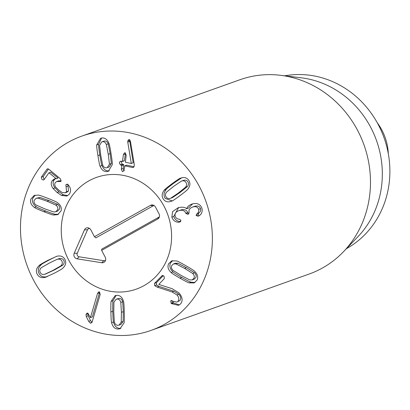 <?xml version="1.0" encoding="UTF-8"?>
<svg xmlns="http://www.w3.org/2000/svg" width="410" height="410" viewBox="0 0 410 410"><rect width="100%" height="100%" fill="white"/><g stroke="black" fill="none" stroke-linecap="round" stroke-linejoin="round"><path stroke-width="0.61" d="M110.152 153.607L108.255 143.854C107.328 141.773 106.021 140.835 104.34 141.035L101.747 141.87L99.558 145.376L100.747 155.216L102.654 164.999C103.576 167.075 104.883 168.018 106.569 167.818L107.266 167.654L109.46 164.149L111.346 163.472L110.152 153.607L108.26 154.278L106.364 144.525L108.255 143.854M106.364 144.525C105.437 142.449 104.13 141.506 102.449 141.706L101.747 141.87M107.266 167.654L109.157 166.983L111.346 163.472M109.46 164.149L108.26 154.278M100.081 166.152C99.727 165.845 99.005 162.314 97.903 155.569C96.878 148.85 96.488 145.294 96.729 144.894L100.604 138.283L101.864 137.991C105.001 137.673 107.358 139.467 108.932 143.372C109.291 143.695 110.013 147.21 111.105 153.924C112.135 160.674 112.53 164.246 112.289 164.63L108.409 171.242L107.153 171.534C104.012 171.851 101.654 170.058 100.081 166.152L101.972 165.481C103.545 169.386 105.903 171.175 109.045 170.862L109.301 170.821M96.729 144.894L98.62 144.223C98.379 144.617 98.769 148.179 99.794 154.898C100.891 161.642 101.618 165.168 101.972 165.481M101.608 138.026L98.62 144.223M132.538 167.516L124.86 165.84L124.076 169.771L123.01 171.518L122.395 171.549L121.314 169.166L121.847 165.471L120.391 164.866L119.3 162.77L120.279 161.279L122.457 161.279L123.425 154.606L124.481 152.858L125.111 152.827L126.193 155.211L125.388 162.211L131.297 163.498L127.761 142.096L127.72 141.127L128.75 139.554L129.319 139.523L130.411 141.173L134.131 163.446L134.285 165.917L133.255 167.475L132.538 167.516L133.809 167.065M127.72 141.127L129.606 140.456L133.204 162.734L131.297 163.498M129.801 139.779L129.606 140.456M127.761 142.096L129.647 141.424M131.313 163.405L133.204 162.734M125.562 153.017L124.348 160.607L122.211 161.514M121.406 161.34L121.186 162.093L122.277 164.19L123.738 164.799L123.2 168.495L124.281 170.878M120.391 164.866L122.277 164.19M134.008 166.752L126.751 165.168L124.614 166.076M181.199 275.464L189.676 279.902L192.208 279.902L193.94 278.262C194.678 276.668 194.268 275.069 192.7 273.465L194.586 272.793L186.422 267.689L177.919 263.23L175.388 263.235L173.502 263.907L171.764 265.547C171.026 267.141 171.441 268.74 173.01 270.344L181.199 275.464M192.208 279.902L194.099 279.225L195.831 277.59C196.569 275.997 196.154 274.392 194.586 272.793M192.7 273.465L184.536 268.36L176.034 263.907L177.919 263.23M176.034 263.907L173.502 263.907M171.113 272.496C168.115 269.652 167.28 266.731 168.607 263.733L171.611 260.873L176.536 260.955C176.961 260.842 180.051 262.415 185.797 265.67C191.485 268.97 194.417 270.851 194.591 271.312C197.589 274.157 198.425 277.078 197.097 280.076L194.099 282.936L189.174 282.854C188.733 282.962 185.653 281.393 179.934 278.154C174.219 274.833 171.277 272.947 171.113 272.496L173.005 271.825C173.169 272.276 176.11 274.162 181.825 277.483C187.544 280.722 190.624 282.285 191.065 282.183L194.986 282.521M189.174 282.854L191.065 282.183M172.61 260.611L170.498 263.061C169.171 266.054 170.006 268.975 173.005 271.825M177.925 301.314C179.39 299.495 179.067 297.373 176.966 294.959L172.072 291.951L157.127 287.072L159.018 286.395L173.963 291.279L178.857 294.283C180.959 296.702 181.276 298.818 179.816 300.638L176.741 302.088L179.816 300.638M157.127 287.072L154.734 285.693L154.498 283.397L162.278 275.51L164.026 276.207L164.323 278.569L158.798 284.432L172.056 288.66L178.939 292.868C182.527 297.03 183.055 300.73 180.523 303.974L178.417 305.358L171.6 303.646L173.491 302.969L179.339 304.917M163.257 275.612L156.389 282.726L156.625 285.017L159.018 286.395M172.072 291.951L173.963 291.279M171.6 303.646L171.067 303.149L170.791 300.766L176.741 302.088M171.523 300.504L171.108 300.561M172.333 300.735L173.491 302.969M154.498 283.397L156.389 282.726M49.226 263.138L41.261 267.725C39.755 269.232 39.406 270.805 40.211 272.45C41.031 274.085 42.476 274.726 44.546 274.367L52.854 270.467L60.844 265.864L62.735 265.193C64.242 263.686 64.59 262.113 63.786 260.468C62.966 258.828 61.515 258.192 59.445 258.551L56.846 259.427L49.226 263.138M45.259 274.162L54.745 269.79L62.735 265.193M60.844 265.864C62.351 264.363 62.699 262.784 61.895 261.139C61.075 259.504 59.629 258.864 57.559 259.222L59.445 258.551M57.559 259.222L56.846 259.427M45.172 277.355C41.379 278.18 38.694 277.083 37.12 274.059C35.67 270.974 36.387 268.104 39.273 265.444C39.432 264.998 42.286 263.302 47.847 260.36L56.934 256.235C60.726 255.409 63.412 256.511 64.985 259.53C66.435 262.615 65.718 265.485 62.832 268.145C62.689 268.586 59.819 270.287 54.233 273.239L45.172 277.355L47.309 276.622M56.688 256.296L49.738 259.689C44.177 262.631 41.318 264.322 41.164 264.773C38.279 267.428 37.561 270.303 39.011 273.388C40.585 276.407 43.27 277.503 47.063 276.678M39.273 265.444L41.164 264.773M99.702 292.058L92.327 316.93L90.441 317.606L97.524 293.447L98.672 291.91L99.456 291.935L100.199 294.467L92.281 321.455L91.051 323.106L90.22 323.085L88.678 321.337L86.238 316.397L88.129 315.72L90.569 320.666L92.112 322.414M86.238 316.397L86.018 314.455L87.038 313.143L87.791 313.148L90.441 317.606M88.078 313.322L88.129 315.72M113.77 312.071L114.328 321.942C114.969 324.125 116.143 325.253 117.849 325.314L119.008 325.145L121.232 322.163L123.123 321.491L123.277 311.646L122.718 301.745C122.077 299.561 120.904 298.434 119.202 298.367L116.153 299.213L113.929 302.196L113.77 312.071M119.008 325.145L120.899 324.474L123.123 321.491M121.232 322.163L121.386 312.317L120.827 302.416L122.718 301.745M120.827 302.416C120.186 300.233 119.018 299.11 117.311 299.044L116.153 299.213M111.171 301.283L115.174 295.6L117.234 295.303C120.407 295.477 122.513 297.604 123.548 301.683C123.856 302.042 124.102 305.619 124.271 312.41C124.379 319.164 124.281 322.721 123.984 323.075L119.986 328.758L117.926 329.056C114.749 328.881 112.642 326.755 111.612 322.675C111.3 322.306 111.059 318.739 110.885 311.979C110.782 305.189 110.879 301.627 111.171 301.283L113.063 300.612C112.765 300.95 112.673 304.517 112.776 311.308C112.95 318.063 113.191 321.63 113.498 322.004C114.533 326.078 116.64 328.205 119.812 328.384L120.883 328.328M111.612 322.675L113.498 322.004M116.163 295.359L113.063 300.612M171.846 217.177L172.564 211.647L178.253 207.67C182.394 206.804 185.171 207.168 186.581 208.772L186.663 208.746C187.273 206.727 189.087 205.143 192.105 204.006C197.025 202.689 200.3 204.098 201.925 208.229C202.658 211.703 201.669 214.251 198.952 215.87L198.086 216.265L196.098 215.424L196.923 213.707C198.481 212.662 199.05 211.196 198.624 209.32C197.722 206.942 195.796 206.168 192.843 206.988C189.743 208.101 188.513 209.869 189.153 212.303L187.985 214.425L185.812 213.277C184.797 210.596 182.573 209.71 179.129 210.612C175.89 211.642 174.573 213.497 175.172 216.178C175.88 218.099 177.253 219.109 179.288 219.212L180.964 220.242L179.744 222.082L178.924 222.225C175.562 222.292 173.204 220.606 171.846 217.177L173.732 216.5C175.09 219.934 177.453 221.615 180.815 221.554M181.02 209.935L178.647 210.771L181.02 209.935C184.464 209.033 186.688 209.925 187.703 212.6L188.959 213.846M185.812 213.277L187.703 212.6M194.735 206.312L192.485 207.106L194.735 206.312C197.687 205.492 199.614 206.271 200.516 208.649C200.941 210.525 200.372 211.985 198.814 213.031L197.989 214.753L199.229 215.686M198.624 209.32L200.516 208.649M196.923 213.707L198.814 213.031M186.663 208.746L188.554 208.07L192.582 203.873M191.649 204.154L192.105 204.006M178.616 207.573L173.732 216.5M172.492 197.594L180.21 192.372L187.406 186.565C188.677 184.833 188.805 183.208 187.79 181.691C186.76 180.185 185.253 179.775 183.265 180.456L181.369 181.133L173.753 186.304L166.537 192.131C165.266 193.863 165.138 195.488 166.152 197.005C167.183 198.507 168.689 198.922 170.673 198.24L170.688 198.235M172.528 197.579L170.637 198.255L178.319 193.048L185.515 187.237L187.406 186.565M185.515 187.237C186.786 185.504 186.914 183.88 185.899 182.363C184.869 180.861 183.362 180.446 181.379 181.128M181.456 181.102L183.265 180.456M171.698 201.12C168.085 202.535 165.302 201.858 163.344 199.091C161.494 196.236 161.806 193.264 164.277 190.168C164.359 189.702 166.942 187.565 172.026 183.752C177.125 180.016 179.903 178.181 180.354 178.248C183.967 176.833 186.75 177.515 188.708 180.282C190.558 183.132 190.245 186.104 187.775 189.2C187.683 189.671 185.11 191.803 180.051 195.601C174.926 199.352 172.144 201.197 171.698 201.12L171.277 201.279M180.774 178.089L181.184 177.95M181.738 177.796L173.917 183.075C168.833 186.893 166.25 189.03 166.168 189.492C163.698 192.592 163.385 195.565 165.23 198.414L172.205 200.9M164.277 190.168L166.168 189.492M61.459 195.447L57.108 192.48L53.141 188.533C50.942 185.597 50.661 182.942 52.29 180.559L54.351 178.924L56.201 178.709L49.19 172.912L48.851 172.907L44.152 179.544L43.593 179.995L41.928 179.503L41.307 177.197L46.93 169.248L47.416 168.864L48.995 169.35L60.321 178.709L61.1 181.112L60.572 181.522L56.703 181.522L55.36 182.588C54.381 183.905 54.55 185.463 55.868 187.273L58.784 190.112L62.115 192.469L65.144 192.802L66.548 191.716L65.892 184.761L66.466 184.331L68.091 184.782L68.69 185.392C70.884 188.282 71.114 191.173 69.392 194.063L66.845 196.057L61.459 195.447L63.35 194.776L67.747 195.631M65.892 184.761L67.189 184.3M66.2 186.699L68.091 186.022L68.439 191.039L67.035 192.126L65.144 192.802M67.783 184.085L68.091 186.022M56.703 181.522L58.589 180.851L61.244 180.861M48.508 169.017L43.199 176.52L43.819 178.832L44.393 179.206M50.737 172.231L58.092 178.032L56.165 178.755M56.201 178.709L58.092 178.032M52.29 180.559L54.181 179.887C52.552 182.265 52.834 184.925 55.032 187.862L58.999 191.803L63.35 194.776M55.355 178.704L54.181 179.887M48.954 200.567L40.026 197.456L36.1 198.322L34.168 200.423C33.661 202.13 34.286 203.662 36.044 205.015L44.757 208.839L53.715 211.96L55.75 211.765L57.682 209.664C58.189 207.957 57.564 206.425 55.806 205.072L57.692 204.4L48.954 200.567L47.063 201.238L38.135 198.127L40.026 197.456M38.135 198.127L36.1 198.322M55.75 211.765L57.641 211.094L59.573 208.987C60.08 207.286 59.45 205.753 57.692 204.4M55.806 205.072L47.063 201.238M53.628 214.978C53.223 215.158 49.974 214.071 43.885 211.719C37.848 209.305 34.717 207.885 34.481 207.455C31.15 205.082 29.93 202.299 30.822 199.111L34.209 195.416L38.222 195.109C38.642 194.934 41.876 196.016 47.934 198.358C54.002 200.782 57.149 202.207 57.369 202.632C60.7 205.005 61.92 207.788 61.028 210.976L57.641 214.671L53.628 214.978L55.514 214.307L58.538 214.266M35.204 195.15L32.713 198.435C31.816 201.628 33.036 204.411 36.372 206.784C36.603 207.214 39.739 208.634 45.776 211.042C51.865 213.395 55.109 214.486 55.514 214.307M34.481 207.455L36.372 206.784M211.34 253.503A103.13 95.002 70.4 0 1 151.059 330.398A103.13 95.002 70.4 0 1 26.942 265.167A103.13 95.002 70.4 0 1 81.79 136.12A103.13 95.002 70.4 0 1 211.34 253.503M61.849 221.62A59.301 54.627 70.4 0 1 96.509 177.407A59.301 54.627 70.4 0 1 167.88 214.917A59.301 54.627 70.4 0 1 136.34 289.117A59.301 54.627 70.4 0 1 61.849 221.62M284.724 75.819A92.814 85.5 70.4 0 1 388.952 184.766A92.814 85.5 70.4 0 1 346.368 248.711M280.414 75.296L301.263 77.813A92.814 85.5 70.4 0 1 376.508 140.533A92.814 85.5 70.4 0 1 357.915 236.703L343.36 251.842A103.13 95.002 -109.6 0 0 369.446 197.128A103.13 95.002 -109.6 0 0 280.414 75.296A103.13 95.002 -109.6 0 0 239.901 79.75L81.79 136.12M151.059 330.398L309.171 274.029A103.13 95.002 -109.6 0 0 343.36 251.842M154.247 205.63A2.486 2.291 -109.6 0 0 153.063 205.892L95.863 237.877L94.443 236.708L150.531 205.348A3.869 3.562 70.4 0 1 153.453 205.19A3.869 3.562 70.4 0 1 155.446 207.019L159.044 213.851A3.869 3.562 70.4 0 1 159.059 217.654A3.869 3.562 70.4 0 1 157.727 219.012L101.639 250.372L105.237 257.203A3.869 3.562 70.4 0 1 105.257 261.001A3.869 3.562 70.4 0 1 101.777 262.738L77.126 258.833A3.869 3.562 70.4 0 1 74.2 253.272L84.455 229.856A3.869 3.562 70.4 0 1 88.852 228.047A3.869 3.562 70.4 0 1 90.846 229.877L94.443 236.708M89.646 228.488A2.486 2.291 -109.6 0 0 87.514 229.81L77.259 253.231A2.486 2.291 -109.6 0 0 79.14 256.803L103.791 260.709A2.486 2.291 -109.6 0 0 105.59 260.155M101.639 250.372L101.772 249.101L158.977 217.115A2.486 2.291 -109.6 0 0 159.398 216.808M144.012 285.632A59.301 54.627 70.4 0 1 136.34 289.117A59.301 54.627 70.4 0 1 64.975 251.607A59.301 54.627 70.4 0 1 96.509 177.407A59.301 54.627 70.4 0 1 166.188 210.663A59.301 54.627 70.4 0 1 144.012 285.632M377.272 122.805A51.563 47.498 70.4 0 1 388.311 153.77M97.903 155.569L99.794 154.898M123.425 154.606L125.316 153.929M122.4 161.448L124.102 160.843M121.683 165.148L123.574 164.477M121.847 165.471L123.738 164.799M121.314 169.166L123.2 168.495M184.536 268.36L186.422 267.689M179.934 278.154L181.825 277.483M154.734 285.693L156.625 285.017M176.966 294.959L178.857 294.283M171.067 303.149L172.958 302.478M161.812 275.822L162.816 275.469M52.854 270.467L54.745 269.79M47.847 260.36L49.738 259.689M97.524 293.447L99.415 292.776M86.018 314.455L87.904 313.783M88.678 321.337L90.569 320.666M90.22 323.085L91.789 322.526M121.386 312.317L123.277 311.646M110.885 311.979L112.776 311.308M178.924 222.225L180.549 221.646M185.889 213.523L187.78 212.846M196.098 215.424L197.989 214.753M178.319 193.048L180.21 192.372M172.026 183.752L173.917 183.075M66.548 191.716L68.439 191.039M59.086 181.481L60.977 180.81M46.93 169.248L48.067 168.843M41.307 177.197L43.199 176.52M53.141 188.533L55.032 187.862M57.108 192.48L58.999 191.803M43.885 211.719L45.776 211.042M150.531 205.348L153.063 205.892M84.455 229.856L87.514 229.81M74.2 253.272L77.259 253.231M77.126 258.833L79.14 256.803M101.777 262.738L103.791 260.709M157.727 219.012L158.977 217.115M122.323 161.514L124.209 160.838M124.748 165.845L126.639 165.174M48.944 172.83L50.83 172.154"/></g></svg>
